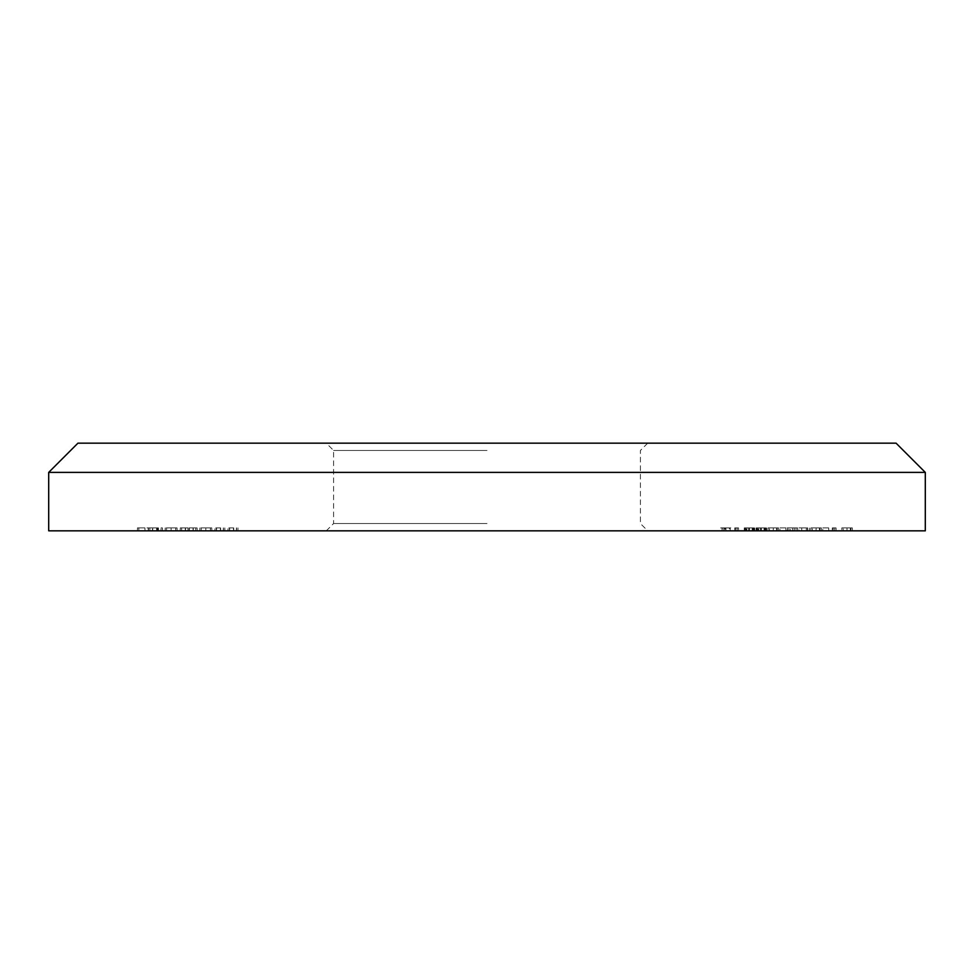 <?xml version="1.0" encoding="UTF-8"?>
<svg xmlns="http://www.w3.org/2000/svg" width="974" height="974" viewBox="0 0 974 974"><rect width="100%" height="100%" fill="white"/><g stroke="black" fill="none" stroke-linecap="round" stroke-linejoin="round"><path stroke-width="0.73" stroke-dasharray="4.87 3.65" d="M896.08 443.17L77.92 443.17M48.7 472.39L925.3 472.39M487 450.475L333.595 450.475L487 450.475M925.3 530.83L48.7 530.83M487 523.525L333.595 523.525L487 523.525M832.295 530.83L836.069 530.83L832.295 530.83L832.295 527.908L833.208 527.908L833.208 530.83M810.892 527.908L816.054 527.908L816.054 530.83L810.892 530.83L821.399 530.83L816.054 530.83L816.054 527.908L810.892 527.908L810.892 530.83M792.666 530.83L787.102 530.83L796.026 530.83L792.666 530.83L792.666 527.908L789.086 527.908L789.086 530.83M768.072 527.908L773.234 527.908L773.234 530.83L768.072 530.83L778.579 530.83L773.234 530.83L773.234 527.908L768.072 527.908L768.072 530.83M746.267 527.908L749.481 527.908L749.481 530.83L744.879 530.83L754.789 530.83L744.282 530.83L753.401 530.83L748.641 530.83L752.61 530.83L749.493 530.83L749.493 527.908L746.267 527.908L746.267 530.83M723.865 530.83L730.804 530.83L720.687 530.83L729.416 530.83L722.282 530.83L723.865 530.83L723.865 527.908L730.208 527.908L730.208 530.83L730.208 527.908L724.948 527.908L724.948 530.83M214.95 530.83L224.86 530.83L214.95 530.83L214.95 527.908L214.95 530.83M180.263 530.83L197.113 530.83L180.263 530.83L180.263 527.908L180.263 530.83M161.027 530.83L162.415 530.83L161.027 530.83L161.027 527.908L161.027 530.83M137.444 530.83L144.98 530.83L137.444 530.83L137.444 527.908L137.444 530.83M152.468 530.83L158.458 530.83L148.34 530.83L152.468 530.83L152.468 527.908L156.631 527.908L156.631 530.83M171.083 527.908L165.19 527.908L175.697 527.908L175.697 530.83L177.085 530.83L165.19 530.83L175.697 530.83L171.144 530.83L175.697 530.83L175.697 527.908L177.085 527.908L177.085 530.83L177.085 527.908L175.697 527.908L175.697 530.83L175.697 527.908L171.083 527.908L171.083 530.83M205.782 527.908L199.889 527.908L210.396 527.908L210.396 530.83L211.784 530.83L199.889 530.83L210.396 530.83L205.843 530.83L210.396 530.83L210.396 527.908L211.784 527.908L211.784 530.83L211.784 527.908L210.396 527.908L210.396 530.83L210.396 527.908L205.782 527.908L205.782 530.83M228.038 530.83L237.948 530.83L228.038 530.83L228.038 527.908L228.038 530.83M734.761 530.83L738.536 530.83L734.761 530.83L734.761 527.908L735.674 527.908L735.674 530.83M758.162 527.908L761.376 527.908L761.376 530.83L756.774 530.83L766.684 530.83L756.177 530.83L765.296 530.83L760.536 530.83L764.505 530.83L761.388 530.83L761.388 527.908L758.162 527.908L758.162 530.83M779.967 530.83L785.908 530.83L779.967 530.83L779.967 527.908L779.967 530.83M798.997 530.83L809.504 530.83L798.997 530.83L798.997 527.908L807.434 527.908L807.434 530.83M822.786 530.83L828.728 530.83L822.786 530.83L822.786 527.908L822.786 530.83M841.816 527.908L846.978 527.908L846.978 530.83L841.816 530.83L852.323 530.83L846.978 530.83L846.978 527.908L841.816 527.908L841.816 530.83M487 443.17L647.71 443.17L487 443.17M137.444 527.908L144.98 527.908L144.98 530.83L144.98 527.908L138.832 527.908L138.832 530.83L138.832 527.908L144.98 527.908L144.98 530.83L144.98 527.908L138.832 527.908L138.832 530.83L138.832 527.908L137.444 527.908M156.631 527.908L157.861 527.908L157.861 530.83M157.861 527.908L152.638 527.908L152.638 530.83M152.638 527.908L146.952 527.908L146.952 530.83M146.952 527.908L148.255 527.908L148.255 530.83M148.255 527.908L152.675 527.908L152.675 530.83M152.675 527.908L157.228 527.908L157.228 530.83M157.228 527.908L158.458 527.908L158.458 530.83M158.458 527.908L148.34 527.908L148.34 530.83M148.34 527.908L152.468 527.908M148.486 527.908L157.07 527.908L148.486 527.908L148.486 530.83L157.07 530.83L148.486 530.83M157.07 527.908L157.07 530.83M149.838 527.908L149.838 530.83M152.748 527.908L152.748 530.83M161.027 527.908L162.415 527.908L162.415 530.83L162.415 527.908L161.027 527.908M165.19 527.908L165.19 530.83M171.132 527.908L171.132 530.83L166.578 530.83L171.132 530.83L171.144 527.908L175.697 527.908L166.578 527.908L171.132 527.908L171.132 530.83M175.697 527.908L175.697 530.83M166.578 527.908L166.578 530.83M183.209 527.908L197.113 527.908L180.263 527.908L181.651 527.908L181.651 530.83L181.651 527.908L183.209 527.908L183.209 530.83M185.547 527.908L185.547 530.83M189.139 527.908L189.139 530.83M193.278 527.908L193.278 530.83M197.113 527.908L197.113 530.83M195.725 527.908L195.725 530.83L195.725 527.908M193.047 527.908L193.047 530.83M189.382 527.908L189.382 530.83M187.994 527.908L187.994 530.83L187.994 527.908M185.303 527.908L185.303 530.83M181.651 527.908L181.651 530.83M199.889 527.908L199.889 530.83M205.818 527.908L205.818 530.83L201.277 530.83L205.831 530.83L205.843 527.908L210.396 527.908L201.277 527.908L205.831 527.908L205.831 530.83M210.396 527.908L210.396 530.83M201.277 527.908L201.277 530.83M220.635 527.908L214.95 527.908L216.338 527.908L216.338 530.83L216.338 527.908L220.635 527.908L220.635 530.83M224.86 527.908L224.86 530.83M223.472 527.908L223.472 530.83L223.472 527.908M223.314 527.908L223.314 530.83M220.392 527.908L220.392 530.83M216.557 527.908L216.557 530.83M216.338 527.908L216.338 530.83M233.723 527.908L228.038 527.908L229.426 527.908L229.426 530.83L229.426 527.908L233.723 527.908L233.723 530.83M237.948 527.908L237.948 530.83M236.56 527.908L236.56 530.83L236.56 527.908M236.39 527.908L236.39 530.83M233.48 527.908L233.48 530.83M229.633 527.908L229.633 530.83M229.426 527.908L229.426 530.83M724.948 527.908L724.108 527.908L724.108 530.83M724.108 527.908L725.934 527.908L725.934 530.83M725.934 527.908L730.804 527.908L730.804 530.83M730.804 527.908L725.411 527.908L725.411 530.83M725.411 527.908L720.687 527.908L720.687 530.83M720.687 527.908L722.075 527.908L722.075 530.83M722.075 527.908L725.484 527.908L725.484 530.83M725.484 527.908L729.416 527.908L729.416 530.83M729.416 527.908L725.679 527.908L725.679 530.83M725.679 527.908L722.282 527.908L722.282 530.83M722.282 527.908L723.865 527.908M735.674 527.908L738.536 527.908L738.536 530.83L738.536 527.908L737.148 527.908L737.148 530.83L737.148 527.908L734.761 527.908M744.879 527.908L744.879 530.83M753.998 527.908L744.282 527.908L753.998 527.908L753.998 530.83M752.184 527.908L752.184 530.83M753.864 527.908L753.864 530.83M754.789 527.908L754.789 530.83M749.444 527.908L749.444 530.83M744.282 527.908L744.282 530.83M745.67 527.908L745.67 530.83M746.875 527.908L746.875 530.83M749.469 527.908L753.401 527.908L748.641 527.908L752.61 527.908L749.493 527.908L749.469 530.83M753.401 527.908L753.401 530.83M748.641 527.908L748.641 530.83L748.641 527.908M752.61 527.908L752.61 530.83M756.774 527.908L756.774 530.83M765.893 527.908L756.177 527.908L765.893 527.908L765.893 530.83M764.079 527.908L764.079 530.83M765.759 527.908L765.759 530.83M766.684 527.908L766.684 530.83M761.327 527.908L761.327 530.83M756.177 527.908L756.177 530.83M757.565 527.908L757.565 530.83M758.77 527.908L758.77 530.83M761.351 527.908L765.296 527.908L760.536 527.908L764.505 527.908L761.388 527.908L761.351 530.83M765.296 527.908L765.296 530.83M760.536 527.908L760.536 530.83L760.536 527.908M764.505 527.908L764.505 530.83M778.579 527.908L773.234 527.908L778.579 527.908L778.579 530.83M777.191 527.908L773.283 527.908L777.191 527.908L777.191 530.83L769.46 530.83L777.191 530.83M769.46 527.908L773.283 527.908L769.46 527.908L769.46 530.83M773.283 527.908L773.283 530.83L773.283 527.908M776.607 527.908L776.607 530.83M779.967 527.908L785.908 527.908L785.908 530.83L785.908 527.908L779.967 527.908M789.086 527.908L787.698 527.908L787.698 530.83M787.698 527.908L792.739 527.908L792.739 530.83M792.739 527.908L797.414 527.908L797.414 530.83M797.414 527.908L790.413 527.908L790.413 530.83M790.413 527.908L797.609 527.908L797.609 530.83L797.609 527.908L787.102 527.908L787.102 530.83M787.102 527.908L793.092 527.908L793.092 530.83M793.092 527.908L796.026 527.908L796.026 530.83M796.026 527.908L792.666 527.908M807.434 527.908L807.714 530.83L807.714 527.908L809.504 527.908L809.504 530.83L809.504 527.908L807.714 527.908L807.714 530.83L807.714 527.908L806.326 527.908L806.326 530.83L801.724 530.83L806.326 530.83L806.326 527.908L798.997 527.908M801.724 527.908L806.326 527.908L801.724 527.908L801.724 530.83M806.326 527.908L806.326 530.83L806.326 527.908M821.399 527.908L816.054 527.908L821.399 527.908L821.399 530.83M820.011 527.908L816.102 527.908L820.011 527.908L820.011 530.83L812.279 530.83L820.011 530.83M812.279 527.908L816.102 527.908L812.279 527.908L812.279 530.83M816.102 527.908L816.102 530.83L816.102 527.908M819.426 527.908L819.426 530.83M822.786 527.908L828.728 527.908L828.728 530.83L828.728 527.908L822.786 527.908M833.208 527.908L836.069 527.908L836.069 530.83L836.069 527.908L834.681 527.908L834.681 530.83L834.681 527.908L832.295 527.908M852.323 527.908L846.978 527.908L852.323 527.908L852.323 530.83M850.935 527.908L847.027 527.908L850.935 527.908L850.935 530.83L843.204 530.83L850.935 530.83M843.204 527.908L847.027 527.908L843.204 527.908L843.204 530.83M847.027 527.908L847.027 530.83L847.027 527.908M850.351 527.908L850.351 530.83M794.285 527.908L794.285 530.83M326.29 530.83L333.595 523.525L333.595 450.475L326.29 443.17M647.71 443.17L640.405 450.475L640.405 523.525L647.71 530.83"/><path stroke-width="1.46" d="M48.7 472.39L77.92 443.17L896.08 443.17L925.3 472.39L48.7 472.39L48.7 530.83L925.3 530.83L925.3 472.39"/></g></svg>

